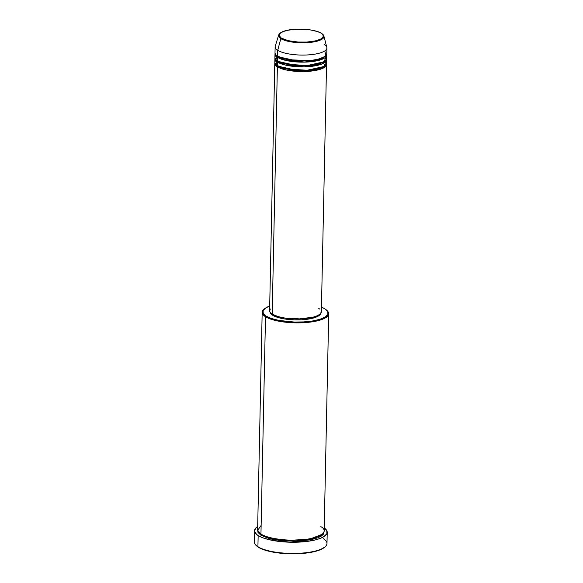 <?xml version="1.0" encoding="UTF-8"?>
<svg xmlns="http://www.w3.org/2000/svg" width="583" height="583" viewBox="0 0 583 583"><rect width="100%" height="100%" fill="white"/><g stroke="black" fill="none" stroke-linecap="round" stroke-linejoin="round"><path stroke-width="0.87" d="M324.301 44.578A25.885 7.608 -178.8 0 1 326.888 47.988A25.885 7.608 -178.8 0 1 306.716 54.984A25.885 7.608 -178.8 0 1 277.719 50.32A25.885 7.608 -178.8 0 1 275.132 46.91L275.008 52.798A25.885 7.608 1.2 0 0 277.595 56.208L277.719 50.32L280.817 38.631L288.439 41.378L304.304 42.785L319.863 40.285L323.878 36.029A22.701 6.675 -178.8 0 1 307.168 42.668A22.701 6.675 -178.8 0 1 280.817 38.631A0.619 0.532 122.1 0 1 281.363 38.128C283.382 39.987 296.04 43.441 310.892 41.706C325.489 39.812 324.767 34.885 321.146 33.216L322.647 34.441L323.346 36.35L321.328 38.777L316.256 40.737L306.826 42.071L298.219 42.056L288.257 40.679L281.363 38.128L279.191 35.629L279.359 34.361L280.372 33.136L283.382 31.504L287.922 30.229L295.683 29.274L304.297 29.288L310.52 29.944L317.495 31.569L321.146 33.216A0.619 0.532 122.1 0 1 321.466 33.282C312.947 27.795 282.026 27.139 278.638 35.082L275.234 46.283A25.885 7.608 1.2 0 0 277.719 50.32L280.817 38.631A22.701 6.675 -178.8 0 1 278.638 35.082L280.817 38.631A0.619 0.532 -57.9 0 1 281.363 38.128C277.748 36.459 277.027 31.533 291.617 29.638C306.476 27.904 319.127 31.351 321.146 33.216A0.619 0.532 -57.9 0 1 321.67 33.566M326.48 63.89L321.809 68.728L304.056 71.549L286.034 69.938L277.377 66.812A0.619 0.532 122.1 0 0 277.938 66.156L298.416 70.711L315.337 69.683L324.942 65.879L315.337 69.683L298.416 70.711L277.938 66.156L276.32 64.859L277.938 66.156A0.619 0.532 -57.9 0 1 277.377 66.812A25.885 7.608 -178.8 0 1 274.782 63.394A25.885 7.608 -178.8 0 1 274.877 62.811L277.377 66.812L272.195 314.157L277.377 66.812A25.885 7.608 -178.8 0 0 306.374 71.476A25.885 7.608 -178.8 0 0 326.546 64.48A25.885 7.608 -178.8 0 0 326.48 63.89M325.278 62.133L324.687 61.499M275.555 60.464L277.399 65.631L277.472 62.104L277.399 65.631A25.885 7.608 1.2 0 0 306.396 70.295A25.885 7.608 1.2 0 0 326.567 63.307L326.64 59.772A25.885 7.608 -178.8 0 0 326.575 59.182L321.911 64.021L304.151 66.841L286.129 65.223L277.472 62.104A25.885 7.608 -178.8 0 1 274.885 58.686L274.812 62.221A25.885 7.608 1.2 0 0 277.399 65.631L287.047 68.969L307.103 70.259L324.01 66.506L325.897 61.521M326.64 59.772A25.885 7.608 -178.8 0 1 306.476 66.761A25.885 7.608 -178.8 0 1 277.472 62.104A0.619 0.532 122.1 0 0 278.04 61.441L298.511 65.996L315.432 64.968L325.044 61.164L315.432 64.968L298.511 65.996L278.04 61.441L276.422 60.151L278.04 61.441A0.619 0.532 -57.9 0 1 277.472 62.104L274.972 58.096A25.885 7.608 -178.8 0 0 274.885 58.686M275.65 55.757L277.501 60.923L277.574 57.389L277.501 60.923A25.885 7.608 1.2 0 0 306.498 65.588A25.885 7.608 1.2 0 0 326.662 58.592L326.742 55.057A25.885 7.608 -178.8 0 0 326.677 54.467L322.005 59.313L304.253 62.126L286.231 60.515L277.574 57.389A25.885 7.608 -178.8 0 1 274.987 53.971L274.906 57.506A25.885 7.608 1.2 0 0 277.501 60.923L287.149 64.261L307.205 65.551L324.112 61.798L325.999 56.813M326.742 55.057A25.885 7.608 -178.8 0 1 306.571 62.053A25.885 7.608 -178.8 0 1 277.574 57.389A0.619 0.532 122.1 0 0 278.135 56.733L298.613 61.288L315.534 60.26L325.146 56.456L315.534 60.26L298.613 61.288L278.135 56.733L276.517 55.436L278.135 56.733A0.619 0.532 -57.9 0 1 277.574 57.389L275.074 53.388A25.885 7.608 -178.8 0 0 274.987 53.971M321.466 33.282C323.099 34.477 323.908 35.395 323.878 36.029L326.815 47.361A25.885 7.608 1.2 0 1 307.758 54.926A25.885 7.608 1.2 0 1 277.719 50.32L277.595 56.208L288.498 59.787L310.797 60.559L320.701 58.613L325.875 55.8L324.811 50.896M262.175 312.35L257.62 529.663A33.282 9.787 1.2 0 0 260.951 534.05L265.498 316.744L266.067 316.088A32.663 9.605 -178.8 0 1 264.449 308.859A32.663 9.605 -178.8 0 1 269.703 306.06L265.812 307.868L263.115 310.52L263.203 313.341L266.067 316.088L271.467 318.522L278.929 320.431L294.16 322.035L303.692 321.918L312.51 320.978L319.856 319.309L325.11 317.057L327.806 314.397L327.719 311.577L324.848 308.837L321.459 307.146A32.663 9.605 -178.8 0 1 324.848 308.837A32.663 9.605 -178.8 0 1 326.589 310.156A32.663 9.605 -178.8 0 1 307.533 321.619A32.663 9.605 -178.8 0 1 266.067 316.088L265.498 316.744A33.282 9.787 -178.8 0 1 262.175 312.35A33.282 9.787 -178.8 0 1 264.165 309.114A33.282 9.787 1.2 0 0 263.851 309.376A33.282 9.787 1.2 0 0 265.498 316.744L260.951 534.05C263.99 536.863 283.039 542.059 305.397 539.443C327.369 536.586 326.283 529.175 320.839 526.668M254.516 530.778L254.283 541.964A36.357 10.691 1.2 0 0 257.919 546.759A36.357 10.691 -178.8 0 1 255.973 545.287L256.549 545.834A35.745 10.509 1.2 0 0 258.458 547.284L257.919 546.759L258.152 535.573A36.357 10.691 -178.8 0 1 254.516 530.778A36.357 10.691 -178.8 0 1 257.686 526.536M324.097 531.645L323.004 534.691L317.713 537.832L294.83 541.33L271.926 539.224L260.922 535.23A0.619 0.532 122.1 0 0 261.49 534.575L270.162 537.978L287.805 540.456L309.631 539.173L322.173 534.29L309.631 539.173L287.805 540.456L270.162 537.978L261.49 534.575L259.471 532.979L261.49 534.575A0.619 0.532 -57.9 0 1 260.922 535.23L258.007 532.432L257.671 530.253L260.922 535.23L268.756 538.43L283.083 540.907L299.254 541.17L310.936 539.727L317.779 537.81L321.08 536.214L323.222 534.443L324.082 531.601M274.782 63.394L269.601 310.739A25.885 7.608 1.2 0 0 272.195 314.157L270.439 312.721L269.645 311.235L270.323 309.019M270.257 312.503A25.266 7.433 1.2 0 0 272.72 315.265L272.742 314.477L272.72 315.265L271.751 314.58L270.235 312.415M277.085 49.898L277.595 56.208A25.885 7.608 1.2 0 0 306.6 60.872A25.885 7.608 1.2 0 0 326.764 53.884L326.888 47.988M257.861 526.427L255.522 528.358L254.574 531.47L256.753 534.582L259.865 536.528L264.165 538.284L272.472 540.405L289.423 542.197L306.716 541.461L315.534 539.865L320.271 538.386L323.878 536.651L326.881 533.693L326.779 530.559L324.228 527.928A36.357 10.691 -178.8 0 1 327.223 532.301A36.357 10.691 -178.8 0 1 298.89 542.117A36.357 10.691 -178.8 0 1 258.152 535.573L257.919 546.759L258.458 547.284A35.745 10.509 1.2 0 0 292.987 553.85A35.745 10.509 1.2 0 0 324.556 547.262L319.528 550.053L312.175 552.116L299.626 553.661L289.204 553.792L278.9 553.019L269.601 551.416L260.142 548.224L256.039 545.302M323.354 538.692A36.357 10.691 -178.8 0 1 325.154 546.737A36.357 10.691 -178.8 0 1 293.038 553.442A36.357 10.691 -178.8 0 1 257.919 546.759A36.357 10.691 1.2 0 0 298.656 553.311A36.357 10.691 1.2 0 0 326.99 543.487L327.223 532.301M261.133 525.414L257.686 530.326L260.951 534.05A33.282 9.787 1.2 0 0 298.234 540.047A33.282 9.787 1.2 0 0 324.163 531.055L328.717 313.749A33.282 9.787 -178.8 0 1 302.788 322.734A33.282 9.787 -178.8 0 1 265.498 316.744A33.282 9.787 1.2 0 0 307.751 322.377A33.282 9.787 1.2 0 0 327.165 310.703L326.589 310.156M326.866 310.433A33.282 9.787 -178.8 0 1 328.717 313.749M320.701 313.239L319.324 315.359L315.891 317.225L308.647 319.054L301.826 319.776L294.451 319.87L284.868 319.003L278.667 317.691L272.72 315.265A25.266 7.433 1.2 0 0 300.085 319.856A25.266 7.433 1.2 0 0 320.635 313.559L317.801 315.563L313.042 317.21L299.516 318.879L284.635 317.99L278.28 316.642L272.195 314.157A25.885 7.608 1.2 0 0 301.192 318.821A25.885 7.608 1.2 0 0 321.364 311.825L326.546 64.48M318.77 308.407L319.768 309.114M321.32 311.337L320.643 313.545M325.154 546.737L324.556 547.262A35.745 10.509 1.2 0 0 324.848 547M276.502 56.114L276.91 55.822M276.408 60.821L276.808 60.53M281.698 58.395L282.208 58.249M319.346 59.029L319.848 59.196M324.527 61.623L325.176 62.221M263.851 309.376L264.449 308.859M319.761 59.226L319.251 59.051M282.296 58.278L281.786 58.431"/></g></svg>
